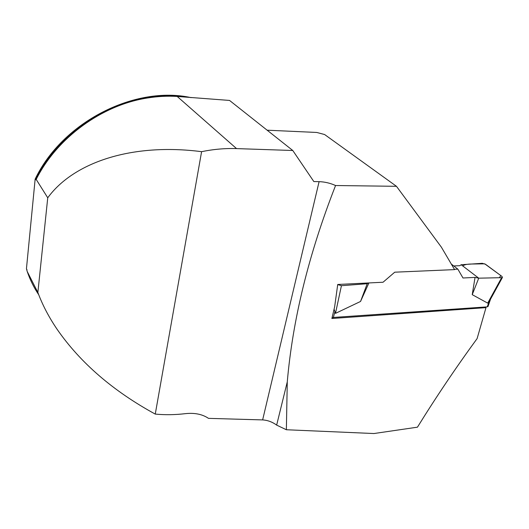 <?xml version="1.0" encoding="UTF-8"?>
<svg xmlns="http://www.w3.org/2000/svg" width="529" height="529" viewBox="0 0 529 529"><rect width="100%" height="100%" fill="white"/><g stroke="black" fill="none" stroke-linecap="round" stroke-linejoin="round"><path stroke-width="0.79" d="M292.782 150.5L229.546 100.437L177.195 96.45C167.415 95.842 157.437 96.371 147.254 98.03C102.064 105.04 57.072 137.633 36.184 179.404L47.742 197.793C73.577 162.403 131.747 142.665 201.595 151.671C213.557 149.238 225.209 148.213 236.549 148.603L292.782 150.5L313.842 181.573L319.099 181.652C324.786 181.857 330.248 183.133 335.485 185.494L335.326 186.135C308.724 254.218 292.702 319.456 287.273 381.865L286.361 429.746L373.937 433.535L417.454 427.174C436.127 397.008 456.018 367.476 477.118 338.573L485.992 307.64L331.875 318.491L334.652 306.767L337.727 284.476L383.036 282.241L394.74 272.19L454.57 269.611L441.371 247.155L396.472 186.307L335.591 185.527M286.361 429.746L276.654 425.104C272.303 421.944 267.628 420.218 262.635 419.914L208.499 418.36C202.382 414.227 194.659 412.66 185.335 413.658C175.172 414.868 165.147 415.014 155.262 414.095C113.12 391.07 80.448 362.874 57.251 329.501C48.939 317.314 42.479 304.969 37.87 292.471L27.197 271.45C30.074 279.848 33.916 287.611 38.716 294.726M155.262 414.095L201.595 151.671M47.742 197.793L37.87 292.471M396.472 186.307L324.614 134.531L316.752 132.455L267.132 130.194M36.184 179.404L35.588 179.834L35.145 179.133C62.554 121.624 135.325 85.262 191.121 97.647M35.145 179.133L26.45 268.672L27.197 271.45M485.199 307.012L485.992 307.64M335.326 186.135L335.485 185.494M276.654 425.104L287.273 381.865M332.093 317.532L487.255 306.866L488.088 306.351M453.723 265.942L459.794 265.697L461.169 264.738L482.269 263.303L485.51 264.275L502.008 276.469L502.438 277.447L501.651 277.665L487.698 303.124L490.456 299.302M454.378 269.287L457.856 269.142L462.994 277.996L475.042 277.408L472.232 294.666L487.698 303.124M368.911 282.936L360.547 301.457L335.479 313.373L334.083 309.121M501.651 277.665L478.732 278.175L475.042 277.408M472.232 294.666L478.732 278.175L461.169 264.738M335.479 313.373L341.43 285.706L337.839 284.576L337.442 286.427M360.547 301.457L367.212 283.723L368.482 282.955M341.43 285.706L367.212 283.723M457.856 269.142L451.27 264.037M478.732 278.175L499.29 277.718L500.851 275.616L484.729 263.832L471.729 264.017C466.79 264.083 463.854 264.771 462.908 266.067L478.732 278.175M177.195 96.45L236.549 148.603M35.588 179.834C61.807 125.102 129.334 88.773 184.092 96.986M26.999 269.909L26.86 269.479M262.635 419.914L319.099 181.652M333.336 317.631L334.811 311.998M487.255 306.866L489.001 301.748M488.009 306.582L490.562 299.103M502.438 277.447L489.748 300.584"/></g></svg>

